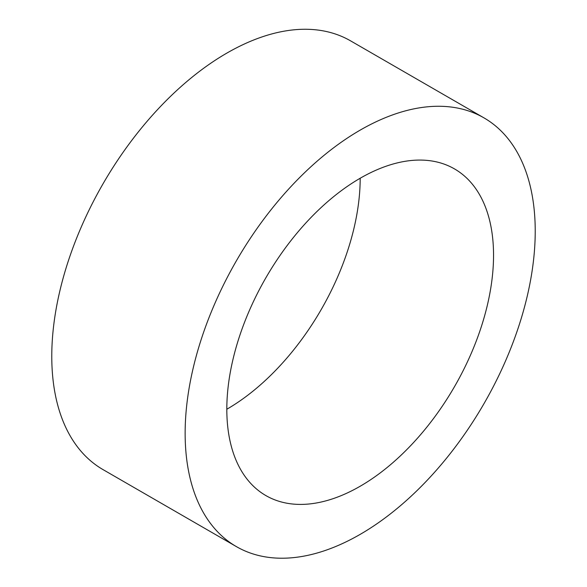 <?xml version="1.0" encoding="UTF-8"?>
<svg xmlns="http://www.w3.org/2000/svg" width="587" height="587" viewBox="0 0 587 587"><rect width="100%" height="100%" fill="white"/><g stroke="black" fill="none" stroke-linecap="round" stroke-linejoin="round"><path stroke-width="0.88" d="M226.817 409.242A188.603 108.896 120 0 0 265.882 495.582A188.603 108.896 120 0 0 454.485 386.686A188.603 108.896 120 0 0 454.485 168.902A188.603 108.896 120 0 0 309.144 219.435A188.603 108.896 120 0 0 226.817 409.242A188.603 108.896 120 0 0 360.183 178.243M185.14 433.301A247.545 142.92 120 0 0 236.407 546.622A247.545 142.92 120 0 0 483.959 403.702A247.545 142.92 120 0 0 483.952 117.862A247.545 142.92 120 0 0 293.199 184.179A247.545 142.92 120 0 0 185.14 433.301M483.952 117.862L350.593 40.863A247.545 142.92 120 0 0 159.833 107.179A247.545 142.92 120 0 0 51.773 356.302A247.545 142.92 120 0 0 103.048 469.622L236.407 546.622"/></g></svg>
